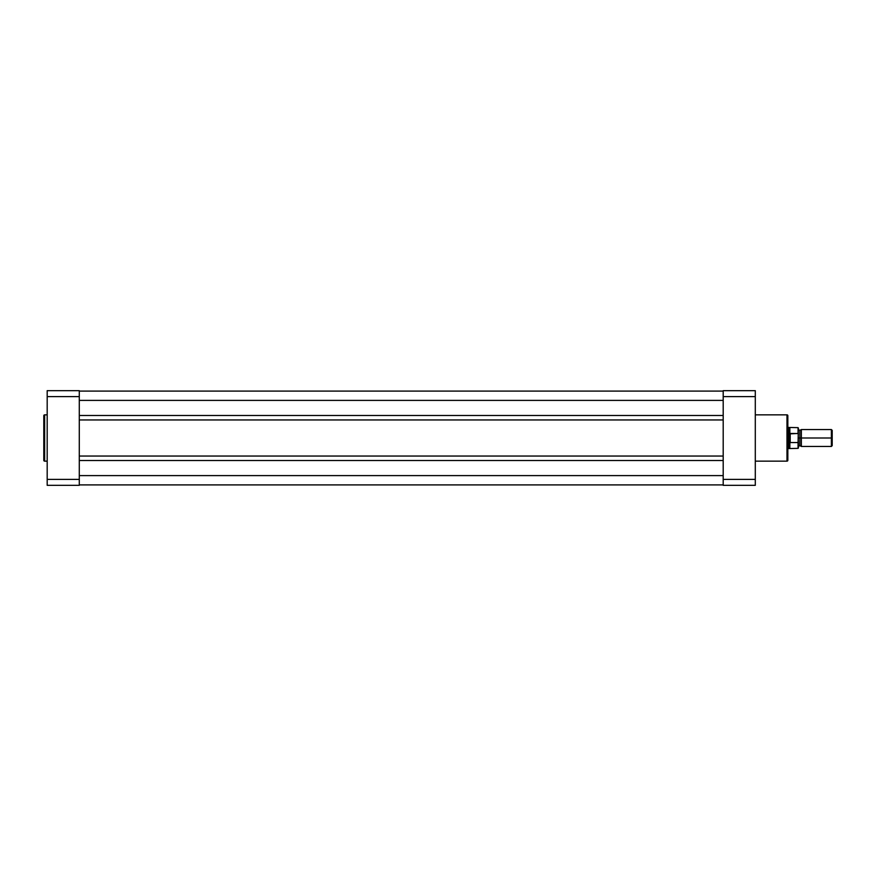 <?xml version="1.0" encoding="UTF-8"?>
<svg xmlns="http://www.w3.org/2000/svg" width="876" height="876" viewBox="0 0 876 876"><rect width="100%" height="100%" fill="white"/><g stroke="black" fill="none" stroke-linecap="round" stroke-linejoin="round"><path stroke-width="1.31" d="M43.8 415.695L43.8 460.305A0.843 0.843 0 0 0 44.643 461.148L44.643 414.852A0.843 0.843 0 0 0 43.8 415.695L43.8 460.305A0.843 0.843 0 0 0 44.643 461.148L47.184 461.148L44.643 461.148L44.643 414.852L47.184 414.852L44.643 414.852A0.843 0.843 0 0 0 43.8 415.695L43.8 415.804M79.289 479.391L79.289 390.674L47.184 390.674L47.184 485.326L79.289 485.326L79.289 396.609L47.184 396.609L47.184 479.391L79.289 479.391L47.184 479.391L47.184 485.326L79.289 485.326L79.289 479.391M47.184 390.674L79.289 390.674L79.289 396.609L47.184 396.609L47.184 390.674M723.193 415.476L79.289 415.476L723.193 415.476M79.289 400.398L723.193 400.398L79.289 400.398M723.193 391.101L79.289 391.101L723.193 391.101M723.193 484.899L79.289 484.899L723.193 484.899M723.193 475.602L79.289 475.602L723.193 475.602M79.289 460.524L723.193 460.524L79.289 460.524M723.193 456.046L79.289 456.046L723.193 456.046M79.289 419.954L723.193 419.954L79.289 419.954M787.842 460.305L787.842 415.695A0.843 0.843 0 0 0 786.987 414.852L786.987 461.148A0.843 0.843 0 0 0 787.842 460.305L787.842 415.695A0.843 0.843 0 0 0 786.987 414.852L755.298 414.852L786.987 414.852L786.987 461.148L755.298 461.148L786.987 461.148A0.843 0.843 0 0 0 787.842 460.305L787.842 460.196M755.298 479.391L755.298 390.674L723.193 390.674L723.193 485.326L755.298 485.326L755.298 396.609L723.193 396.609L723.193 479.391L755.298 479.391L723.193 479.391L723.193 485.326L755.298 485.326L755.298 479.391M723.193 390.674L755.298 390.674L755.298 396.609L723.193 396.609L723.193 390.674M832.2 430.368L831.379 429.547L801.354 429.547L801.354 438L801.354 429.547L801.354 438L799.876 438L799.876 430.39L799.876 445.61L799.876 438L801.354 438L801.354 446.453L801.354 438L831.379 438L831.379 429.547L831.379 438L832.2 438L832.2 430.368L832.2 438L831.379 438L831.379 446.453L831.379 438L801.354 438L801.354 446.453L799.876 445.61L798.397 446.453M798.397 438L799.876 438L799.876 445.61L799.876 438L798.397 438M787.842 448.567L789.101 448.567L789.101 438L789.101 448.567L798.058 448.348L798.058 442.555L790.207 442.555L798.058 442.555L798.397 448.008L798.255 433.576L790.207 433.445L790.207 442.555L789.944 433.532L789.845 448.348L789.101 438L787.842 438L789.101 438L789.101 427.433L789.287 440.124L789.944 442.468L789.944 433.532L789.156 436.927M798.058 442.555L798.397 428.101M789.287 435.876L789.845 427.652L789.845 433.872L798.058 433.445L798.058 427.652L798.255 433.576M799.876 438L799.876 430.39L799.876 438M832.2 445.632L832.2 438L832.2 445.632L831.379 446.453L801.354 446.453M798.397 434.277L798.058 427.652L787.842 427.433M798.397 448.008L798.397 441.723M801.354 429.547L799.876 430.39L798.397 429.547"/></g></svg>

